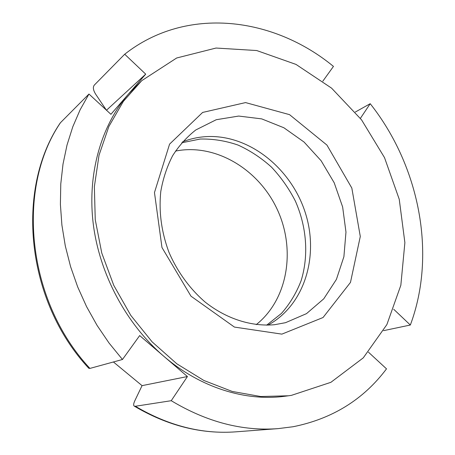 <?xml version="1.0" encoding="UTF-8"?>
<svg xmlns="http://www.w3.org/2000/svg" width="455" height="455" viewBox="0 0 455 455"><rect width="100%" height="100%" fill="white"/><g stroke="black" fill="none" stroke-linecap="round" stroke-linejoin="round"><path stroke-width="0.68" d="M88.827 368.311L89.919 368.413C26.669 300.778 15.8 188.273 60.452 122.719L60.111 123.14C15.112 189.547 26.032 301.056 88.827 368.317L88.742 368.214M60.452 122.719L88.964 94.031L80.125 109.791L72.777 126.82L67.039 144.974L63.012 164.079L60.777 183.945L60.396 204.363L61.903 225.111L65.304 245.95L70.582 266.636L77.686 286.929L86.547 306.585L97.051 325.37L109.075 343.076L122.469 359.49L89.919 368.413M106.493 110.229L145.708 74.148L110.912 114.307L88.964 94.031M122.469 359.49L139.685 335.58L187.432 376.541L142.057 385.641L113.414 361.975M135.351 406.258L171.239 400.701C206.775 422.018 242.39 431.323 278.085 428.627L235.969 431.829C202.105 434.366 168.566 425.846 135.351 406.258L134.299 406.144C133.275 405.502 133.469 403.665 134.879 400.639L142.057 385.641M187.432 376.541L171.239 400.701M322.84 81.161L333.458 66.407C273.631 17.074 186.704 5.483 124.698 54.23L94.384 85.017C92.666 87.104 93.144 90.238 95.812 94.412L106.345 110.087M383.588 330.649L410.336 325.024C436.936 253.884 419.254 165.603 370.205 103.7L360.394 118.346M370.205 103.7L355.31 112.044M393.712 309.263L410.336 325.024M278.085 428.627L293.031 426.745C332.304 418.856 363.465 399.558 386.505 368.851L368.436 352.164M145.708 74.148L124.698 54.23M288.43 395.782L285.166 396.214C245.751 401.611 200.405 387.814 163.749 356.225C126.137 323.892 99.526 274.12 93.247 223.86C87.15 173.554 101.237 125.523 128.589 93.906L141.767 80.649L123.368 101.368L108.881 126.45L99.031 155.195L94.367 186.652L95.249 219.697L101.772 253.048L113.773 285.376L130.778 315.372L152.095 341.841L176.807 363.79L203.88 380.477L232.215 391.448L260.732 396.521L288.43 395.782L291.473 395.344L330.887 382.319L363.261 357.869L386.875 324.591L400.838 285.274L404.882 242.646L399.245 199.29L384.509 157.612L361.554 119.858L331.558 88.128L295.995 64.411L256.722 50.539L216.04 48.042L176.688 57.984L141.767 80.649M281.873 334.129L323.044 317.522L350.475 282.413L360.292 236.475L351.823 188.046L326.935 145.071L289.551 114.654L245.558 102.585L202.634 112.436L169.579 144.127L154.467 192.55L161.974 247.531L190.975 296.171L234.427 327.082L281.873 334.129M182.569 141.846C191.874 138.178 201.554 136.392 211.62 136.5C252.98 137.086 292.605 170.938 305.732 214.1C319.046 257.183 304.133 305.595 267.887 325.16M274.467 324.716C251.45 326.753 226.533 318.921 205.324 302.217C189.849 288.914 177.245 271.601 168.856 252.03C161.383 231.749 158.698 211.524 160.803 191.35C163.078 178.445 167.03 166.547 172.661 155.661C179.139 145.543 186.857 136.972 195.809 129.948L216.244 119.722L238.693 116.059L261.705 118.88L283.897 127.775L304.054 142.034L321.111 160.729L334.203 182.785L342.649 207.008L345.971 232.095L343.9 256.694L336.41 279.404L323.755 298.827L306.494 313.643L285.512 322.692L274.467 324.716M175.482 151.094C215.346 143.046 258.645 169.203 277.192 209.317C295.938 249.334 288.072 299.31 256.245 324.631M266.641 325.183L281.429 313.438C289.846 303.855 296.421 292.923 301.136 280.644C308.922 255.34 306.642 226.482 295.284 200.9C288.874 188.438 280.94 177.177 271.47 167.104C261.272 157.913 250.131 150.565 238.039 145.065C225.612 140.771 213.014 138.764 200.257 139.031L181.755 142.785M235.969 431.829C201.519 434.366 167.628 425.806 134.299 406.144"/></g></svg>
